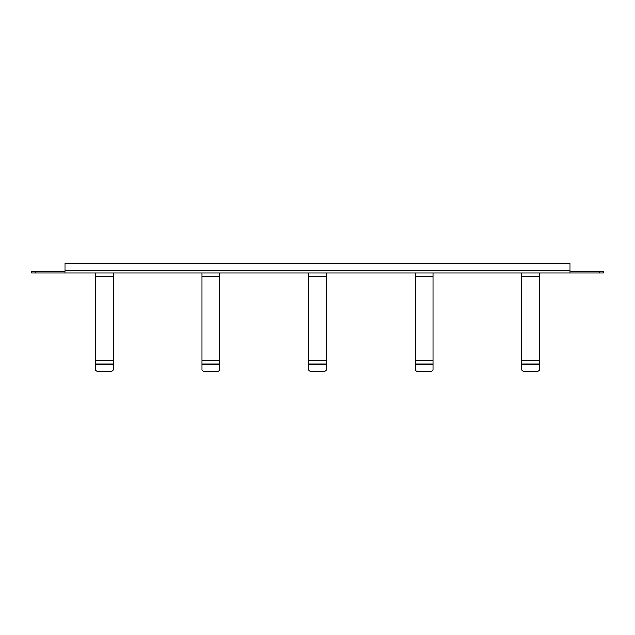 <?xml version="1.0" encoding="UTF-8"?>
<svg xmlns="http://www.w3.org/2000/svg" width="635" height="635" viewBox="0 0 635 635"><rect width="100%" height="100%" fill="white"/><g stroke="black" fill="none" stroke-linecap="round" stroke-linejoin="round"><path stroke-width="0.95" d="M570.087 272.899L603.25 272.899L603.25 271.121L570.087 271.121L570.087 263.422L64.913 263.422L64.913 272.899L570.087 272.899L570.087 271.121M64.913 271.121L31.75 271.121L31.75 272.899L64.913 272.899M418.775 371.578A3.556 2.04 0 0 1 415.219 369.538L415.219 364.315L415.219 369.538A3.556 2.04 0 0 0 418.775 371.578L429.435 371.578A3.556 2.04 0 0 0 432.983 369.538A3.556 2.04 0 0 1 429.435 371.578L418.775 371.578M432.983 364.315L432.983 369.538L432.983 364.101L415.219 364.101L415.219 360.553L415.219 364.101L432.983 364.101L432.983 272.899L432.983 364.315L415.219 364.315L432.983 364.315M415.219 276.455L415.219 360.553L432.983 360.553L415.219 360.553L415.219 272.899L415.219 276.455L432.983 276.455L415.219 276.455M539.583 364.101L539.583 369.538A3.556 2.04 0 0 1 536.035 371.578L525.375 371.578A3.556 2.04 0 0 1 521.819 369.538L521.819 364.101L539.583 364.101L539.583 272.899M521.819 272.899L521.819 364.101M205.565 371.578A3.556 2.04 0 0 1 202.017 369.538L202.017 364.315L202.017 369.538A3.556 2.04 0 0 0 205.565 371.578L216.225 371.578A3.556 2.04 0 0 0 219.781 369.538A3.556 2.04 0 0 1 216.225 371.578L205.565 371.578M219.781 364.315L219.781 369.538L219.781 364.101L202.017 364.101L202.017 360.553L202.017 364.101L219.781 364.101L219.781 272.899L219.781 364.315L202.017 364.315L219.781 364.315M202.017 276.455L202.017 360.553L219.781 360.553L202.017 360.553L202.017 272.899L202.017 276.455L219.781 276.455L202.017 276.455M312.166 371.578A3.556 2.04 0 0 1 308.618 369.538L308.618 364.315L308.618 369.538A3.556 2.04 0 0 0 312.166 371.578L322.834 371.578A3.556 2.04 0 0 0 326.382 369.538A3.556 2.04 0 0 1 322.834 371.578L312.166 371.578M326.382 364.315L326.382 369.538L326.382 364.101L308.618 364.101L308.618 360.553L308.618 364.101L326.382 364.101L326.382 272.899L326.382 364.315L308.618 364.315L326.382 364.315M308.618 276.455L308.618 360.553L326.382 360.553L308.618 360.553L308.618 272.899L308.618 276.455L326.382 276.455L308.618 276.455M113.181 364.101L113.181 369.538A3.556 2.04 0 0 1 109.625 371.578L98.965 371.578A3.556 2.04 0 0 1 95.417 369.538L95.417 364.101L113.181 364.101L113.181 272.899M95.417 272.899L95.417 364.101M599.694 272.899L599.694 271.121M64.913 270.534L570.087 270.534M35.306 271.121L35.306 272.899M539.583 364.315L521.819 364.315M521.819 360.553L539.583 360.553M539.583 276.455L521.819 276.455M113.181 364.315L95.417 364.315M95.417 360.553L113.181 360.553M113.181 276.455L95.417 276.455"/></g></svg>
